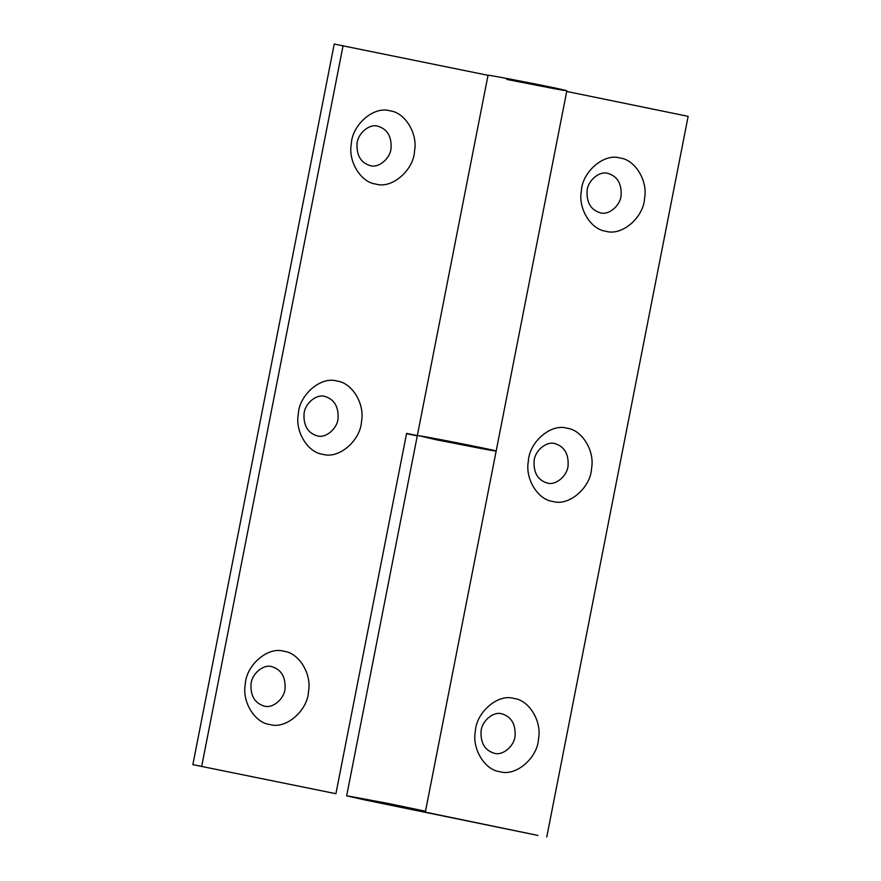<?xml version="1.0" encoding="UTF-8"?>
<svg xmlns="http://www.w3.org/2000/svg" width="881" height="881" viewBox="0 0 881 881"><rect width="100%" height="100%" fill="white"/><g stroke="black" fill="none" stroke-linecap="round" stroke-linejoin="round"><path stroke-width="1.32" d="M494.208 753.255C484.957 750.381 480.574 743.19 481.048 731.671C481.444 721.363 493.239 711.044 501.939 713.841C511.189 716.716 515.572 723.907 515.099 735.437C514.702 745.744 502.897 756.052 494.208 753.255M538.555 738.575C537.817 757.715 515.903 776.877 499.758 771.668C485.112 770.115 471.908 749.213 475.322 731.582C476.059 712.443 497.974 693.281 514.119 698.49C528.765 700.043 541.958 720.944 538.555 738.575M547.222 483.03C537.972 480.156 533.589 472.965 534.062 461.446C534.459 451.138 546.264 440.819 554.953 443.617C564.203 446.491 568.586 453.682 568.113 465.212C567.716 475.52 555.911 485.827 547.222 483.03M591.569 468.351C590.832 487.49 568.917 506.652 552.772 501.443C538.126 499.89 524.933 478.989 528.336 461.358C529.074 442.218 550.988 423.056 567.133 428.265C581.779 429.818 594.972 450.72 591.569 468.351M600.236 212.806C590.986 209.931 586.603 202.74 587.076 191.221C587.473 180.913 599.278 170.595 607.967 173.392C617.218 176.266 621.601 183.457 621.127 194.987C620.731 205.295 608.936 215.603 600.236 212.806M644.584 198.126C643.846 217.266 621.931 236.427 605.787 231.218C591.14 229.666 577.947 208.764 581.35 191.133C582.088 171.993 604.003 152.831 620.147 158.04C634.794 159.593 647.998 180.495 644.584 198.126M335.903 793.704L192.851 764.653L335.903 793.704L406.593 433.397L417.352 435.588C414.301 434.421 473.317 445.764 490.959 449.728C499.472 451.656 497.203 451.446 484.165 449.09L436.073 439.74L419.136 435.754L458.88 443.154L495.419 450.775L473.703 447.141M365.384 800.036L537.906 835.419L374.249 801.567C354.437 797.525 364.888 799.089 387.277 803.516C409.808 807.932 416.592 809.771 395.745 805.796L424.73 811.082L388.191 803.45L348.447 796.061L365.384 800.036L346.651 795.873L488.03 75.27C484.99 74.125 544.006 85.457 561.649 89.433C570.15 91.349 567.893 91.139 554.854 88.794L506.751 79.433M566.846 90.743L425.479 811.335L403.013 807.448M374.348 801.027L363.545 799.188M408.586 808.02L395.745 805.796L395.855 805.234M546.771 836.95L688.149 116.347L566.714 91.448M264.168 706.077C254.917 703.203 250.534 696.012 251.008 684.482C251.404 674.174 263.199 663.867 271.899 666.664C281.149 669.538 285.532 676.729 285.059 688.259C284.662 698.556 272.857 708.875 264.168 706.077M308.515 691.398C307.777 710.538 285.862 729.699 269.718 724.49C255.072 722.938 241.868 702.036 245.281 684.405C246.019 665.265 267.934 646.103 284.078 651.312C298.725 652.865 311.918 673.767 308.515 691.398M317.182 435.853C307.932 432.978 303.549 425.787 304.022 414.257C304.419 403.95 316.224 393.642 324.913 396.439C334.163 399.313 338.546 406.504 338.073 418.023C337.676 428.331 325.871 438.65 317.182 435.853M361.529 421.173C360.792 440.313 338.877 459.475 322.732 454.266C308.086 452.713 294.882 431.811 298.296 414.18C299.033 395.04 320.948 375.879 337.093 381.088C351.739 382.64 364.932 403.542 361.529 421.173M370.196 165.628C360.946 162.754 356.563 155.563 357.036 144.032C357.433 133.725 369.238 123.417 377.927 126.214C387.177 129.089 391.56 136.28 391.087 147.799C390.69 158.106 378.896 168.425 370.196 165.628M414.544 150.948C413.806 170.088 391.891 189.25 375.747 184.041C361.1 182.488 347.907 161.586 351.31 143.955C352.048 124.816 373.962 105.654 390.107 110.863C404.753 112.416 417.957 133.317 414.544 150.948M192.851 764.653L334.229 44.05L488.019 75.303M417.275 435.886L406.537 433.683M201.716 766.184L343.094 45.581"/></g></svg>
